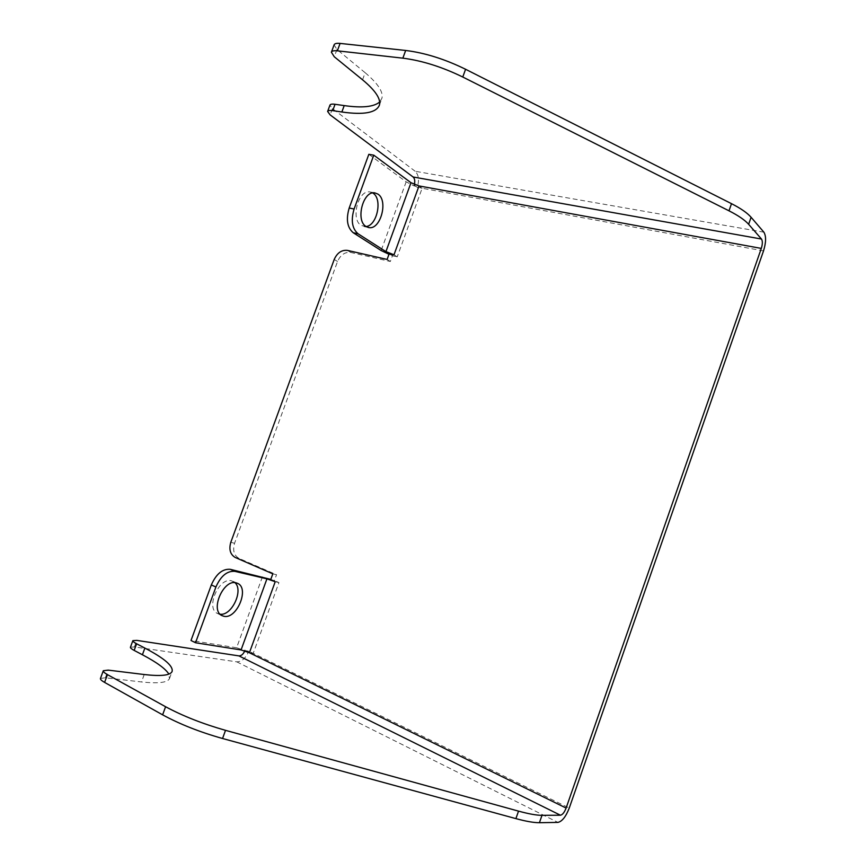 <?xml version="1.0" encoding="UTF-8"?>
<svg xmlns="http://www.w3.org/2000/svg" width="866" height="866" viewBox="0 0 866 866"><rect width="100%" height="100%" fill="white"/><g stroke="black" fill="none" stroke-linecap="round" stroke-linejoin="round"><path stroke-width="0.65" stroke-dasharray="4.33 3.25" d="M272.822 573.833L276.535 574.721L238.984 558.397C234.026 555.431 232.543 550.397 234.556 543.285L337.545 261.467C340.544 254.853 344.928 251.844 350.687 252.428L390.35 261.489L392.428 255.773L397.223 256.845L393.998 254.777M270.679 579.722L274.403 580.588L276.535 574.721M270.798 579.408L278.939 582.58L275.215 581.714M262.42 576.853L236.613 647.757L253.229 653.354L278.939 582.58L274.403 580.588M236.613 647.757L191.007 640.483M220.116 614.232L217.377 613.431C205.35 608.159 218.946 576.918 231.536 580.783L234.967 582.677M253.229 653.354L249.408 652.748L244.937 650.561L248.759 651.167L569.254 808.065M130.441 647.227L134.403 646.924L236.754 661.841C241.711 661.797 245.717 658.236 248.759 651.167M100.467 678.435L105.371 677.786L141.515 681.953C158.023 683.718 167.322 682.646 169.433 678.738L168.87 674.094M368.829 154.321L406.154 181.828L413.753 185.757L422.132 188.247L417.282 187.359L414.154 185.043L419.003 185.93L422.132 188.247L397.223 256.845L388.986 254.279M763.877 232.185L415.16 171.262C418.711 174.835 419.425 180.204 417.282 187.359M415.16 171.262L332.447 108.618L329.946 105.143M362.562 79.813L365.16 72.733L336.961 49.459L334.092 44.87M365.16 72.733C377.955 83.526 383.53 92.067 381.895 98.345L379.644 102.015M414.338 184.49L414.154 185.043M366.101 226.535L361.23 225.496C350.416 219.585 358.134 189.567 369.879 191.927L372.716 192.934M389.191 253.695L392.428 255.773M387.113 259.432L390.35 261.489M234.556 543.285L230.8 542.3M238.984 558.397L235.216 557.466M244.991 650.009L245.273 651.07M134.403 646.924L136.806 640.385M144.232 674.527L141.515 681.953M105.371 677.786L108.196 670.122M236.754 661.841L557.942 822.397M763.52 250.902L422.132 188.247M332.447 108.618L330.141 114.886M336.961 49.459L334.265 56.755M413.753 185.757L414.803 184.674M406.154 181.828L381.148 250.545M350.687 252.428L347.374 250.382M337.545 261.467L334.2 259.475M221.902 615.585L217.377 613.431M237.208 583.186L233.106 581.335M169.433 678.738L172.02 671.68M379.416 105.089L381.895 98.345M374.772 192.869L369.879 191.927M368.028 227.401L363.991 226.556"/><path stroke-width="1.3" d="M230.8 542.3C228.776 549.445 230.248 554.5 235.216 557.466L272.822 573.833L270.679 579.722L275.215 581.714L249.408 652.748L566.115 808.054L761.311 248.412L419.003 185.93L393.998 254.777L389.191 253.695L387.113 259.432L347.374 250.382C341.605 249.809 337.21 252.84 334.2 259.475L230.8 542.3M195.532 642.756L215.905 587.018C220.798 575.955 227.119 570.726 234.859 571.343L266.934 578.845L241.073 649.944L195.532 642.756L191.007 640.483L211.336 584.918C216.219 573.887 222.54 568.681 230.291 569.319L270.798 579.408M266.934 578.845L275.215 581.714M234.967 582.677C243.79 590.255 231.731 616.018 220.116 614.232M223.883 616.278L221.902 615.585C209.897 610.324 223.525 578.986 236.093 582.829L237.652 583.381C249.744 588.371 236.754 619.526 223.883 616.278M241.073 649.944L249.408 652.748M132.844 640.699L130.441 647.227C130.214 647.898 131.459 648.959 134.165 650.409L136.612 643.784C133.894 642.345 132.65 641.295 132.866 640.645L136.806 640.385L238.908 655.887C241.268 655.919 243.227 654.263 244.797 650.918M238.908 655.887L560.443 815.22C562.532 814.765 564.415 812.384 566.115 808.054M560.443 815.22L541.997 815.328C536.617 815.339 528.79 813.932 518.528 811.128L225.517 730.341C202.806 723.879 182.823 716.009 165.59 706.732L107.46 674.625C104.396 672.893 103.011 671.594 103.314 670.717L108.196 670.122L144.232 674.527C160.697 676.411 169.953 675.469 172.02 671.68C173.698 666.333 164.648 658.474 144.871 648.082L142.414 654.761L134.165 650.409M136.612 643.784L144.871 648.082M168.87 674.094C165.579 668.769 156.757 662.328 142.414 654.761M331.429 52.112L334.092 44.87C334.601 43.56 336.603 43.073 340.089 43.408L405.667 50.466C424.881 52.837 444.853 59.115 465.583 69.269L731.499 203.672C740.82 208.425 747.347 212.96 751.093 217.269L763.877 232.185C766.248 236.126 766.129 242.372 763.52 250.902L569.254 808.065C565.888 816.681 562.11 821.455 557.942 822.397L539.421 822.7C534.019 822.754 526.182 821.401 515.898 818.619L222.551 738.503C199.808 732.095 179.836 724.203 162.624 714.84L104.591 682.408C101.528 680.665 100.153 679.345 100.467 678.435L103.281 670.793M751.093 217.269L748.635 224.294L761.474 239.038C762.675 240.997 762.621 244.125 761.311 248.412M327.651 111.368L329.946 105.143C330.325 104.169 332.035 103.888 335.055 104.288L344.213 105.598C362.053 108.12 373.874 106.919 379.644 102.015M335.055 104.288L332.717 110.642C329.697 110.231 327.998 110.502 327.629 111.454L330.141 114.886L413.082 176.978C414.749 178.58 415.171 181.091 414.338 184.49M332.717 110.642L341.864 111.995L344.213 105.598M340.089 43.408L337.361 50.823C333.875 50.466 331.884 50.942 331.386 52.22L334.265 56.755L362.562 79.813C375.4 90.497 381.018 98.93 379.416 105.089C376.331 112.829 363.817 115.124 341.864 111.995M337.361 50.823L402.852 58.163C422.045 60.62 442.017 66.909 462.769 77.02L728.999 210.817C738.319 215.547 744.868 220.04 748.635 224.294M410.993 182.704L385.933 251.616L358.08 233.788C352.094 228.635 350.773 220.375 354.097 209.02L373.776 155.166L410.993 182.704L419.003 185.93M358.08 233.788L353.231 232.738L381.148 250.545L388.986 254.279M353.231 232.738C347.223 227.585 345.88 219.347 349.193 208.024L368.829 154.321L373.776 155.166M372.716 192.934L373.03 193.15C382.696 198.974 377.143 225.55 366.101 226.535C355.298 220.614 363.049 190.509 374.772 192.869L377.912 194.081C388.553 200.555 380.499 230.161 368.84 227.574L366.08 226.513M385.933 251.616L393.998 254.777M215.905 587.018L211.336 584.918M234.859 571.343L230.291 569.319M104.591 682.408L107.46 674.625M162.624 714.84L165.59 706.732M222.551 738.503L225.517 730.341M515.898 818.619L518.528 811.128M539.421 822.7L541.997 815.328M761.474 239.038L413.082 176.978M405.667 50.466L402.852 58.163M465.583 69.269L462.769 77.02M731.499 203.672L728.999 210.817M354.097 209.02L349.193 208.024M368.84 227.574L368.028 227.401"/></g></svg>
